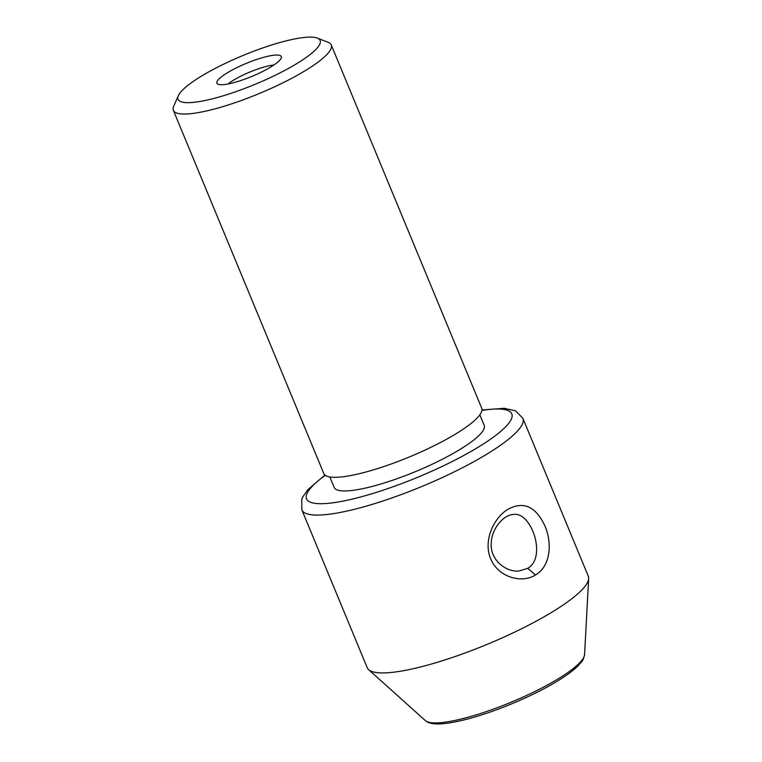 <?xml version="1.0" encoding="UTF-8"?>
<svg xmlns="http://www.w3.org/2000/svg" width="762" height="762" viewBox="0 0 762 762"><rect width="100%" height="100%" fill="white"/><g stroke="black" fill="none" stroke-linecap="round" stroke-linejoin="round"><path stroke-width="1.14" d="M178.346 95.679L173.688 106.27A85.449 17.374 -22.5 0 0 173.345 110.319L323.821 473.593A85.449 17.374 -22.5 0 0 409.413 456.943A85.449 17.374 -22.5 0 0 481.708 408.194L331.232 44.92A85.449 17.374 -22.5 0 0 328.127 42.301L317.344 38.1A76.905 15.64 -22.5 0 0 201.911 75.848A76.905 15.64 -22.5 0 0 178.346 95.679A76.905 15.64 -22.5 0 0 255.07 84.334A76.905 15.64 -22.5 0 0 317.344 38.1M173.345 110.319A85.449 17.374 -22.5 0 0 258.937 93.669A85.449 17.374 -22.5 0 0 331.232 44.92M273.92 64.989A29.909 6.086 -22.5 0 0 233.944 79.934A29.909 6.086 -22.5 0 0 228.067 83.982M227.714 72.59A34.842 7.087 -22.5 0 0 217.456 83.906A34.842 7.087 -22.5 0 0 251.803 76.438A34.842 7.087 -22.5 0 0 281.368 57.436A34.842 7.087 -22.5 0 0 262.9 57.531A34.842 7.087 -22.5 0 0 227.714 72.59M535.524 574.948C521.941 583.692 498.396 577.501 490.699 558.87C482.746 540.287 494.348 517.055 508.254 509.121C523.704 500.939 535.943 506.606 544.992 526.104C552.802 544.687 549.812 566.871 535.524 574.948L527.647 568.366C547.106 557.479 531.476 511.483 513.464 514.445C503.368 514.826 491.29 528.999 491.233 543.839C490.252 559.699 505.654 572.386 519.093 570.976L527.647 568.366M522.884 418.3A119.624 24.327 -22.5 0 1 421.681 486.556A119.624 24.327 -22.5 0 1 301.847 509.854L367.227 667.702A119.624 24.327 -22.5 0 0 368.656 669.665A119.624 24.327 -22.5 0 0 487.061 644.404A119.624 24.327 -22.5 0 0 588.655 578.539A119.624 24.327 -22.5 0 0 588.274 576.148L522.884 418.3L515.569 410.861L504.349 408.289L481.975 410.004M329.841 476.964L334.175 487.413A81.172 16.507 -22.5 0 0 415.481 471.602A81.172 16.507 -22.5 0 0 484.165 425.282L479.831 414.842M588.655 578.539L584.568 654.587A86.592 17.612 157.5 0 1 557.422 679.285A86.592 17.612 157.5 0 1 478.022 714.299A86.592 17.612 157.5 0 1 425.31 720.557L368.656 669.665M325.241 475.317A111.081 22.593 -22.5 0 0 344.919 500.729A111.081 22.593 -22.5 0 0 485.975 442.293A111.081 22.593 -22.5 0 0 481.927 410.413M301.847 509.854L301.762 499.424L302.924 496.71L307.877 489.671L324.917 475.059M584.568 654.587C582.959 662.13 581.273 661.702 578.206 665.693C573.31 670.56 566.099 675.875 556.574 681.609C530.895 697.268 489.737 714.108 461.334 720.557C442.074 725.072 430.063 725.062 425.31 720.557"/></g></svg>
